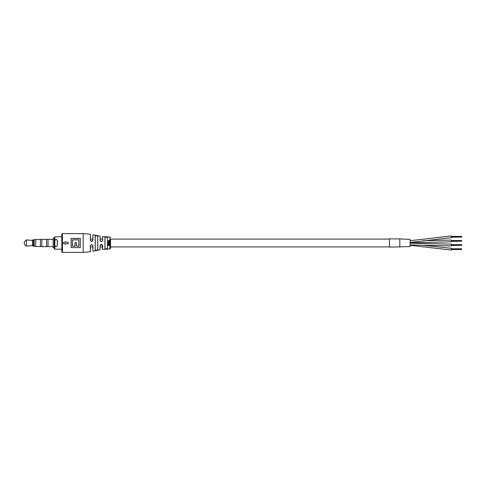 <?xml version="1.0" encoding="UTF-8"?>
<svg xmlns="http://www.w3.org/2000/svg" width="486" height="486" viewBox="0 0 486 486"><rect width="100%" height="100%" fill="white"/><g stroke="black" fill="none" stroke-linecap="round" stroke-linejoin="round"><path stroke-width="0.73" d="M389.499 239.082L110.529 239.082L110.529 248.364L110.529 246.918L389.499 246.918M102.242 241.141L102.655 240.284C101.823 241.967 100.96 241.967 100.061 240.284L100.061 236.19L100.128 240.321L101.349 241.536L102.242 241.141L102.564 240.321L102.564 236.646L102.564 239.082L100.128 239.082M92.826 239.082L90.39 239.082L90.39 234.319L90.39 240.321L91.599 241.335L92.826 240.114L92.929 234.738L92.929 240.084C92.231 241.712 91.362 241.785 90.323 240.303L90.39 234.319M90.39 245.491L90.39 251.681L90.39 246.918L92.826 246.918L92.826 251.183L92.826 245.679C91.927 244.306 91.113 244.379 90.39 245.886L90.323 245.916C91.095 244.288 91.963 244.215 92.929 245.703L92.826 251.183M102.564 246.918L100.128 246.918L100.128 249.731L100.061 245.716C100.954 244.033 101.823 244.039 102.655 245.716L102.26 244.877L100.189 245.296L100.128 245.679L100.189 245.296M410.129 243.146L451.385 244.185L451.385 245.94L410.129 244.895M423.142 240.728L451.385 240.06L451.385 241.815L410.129 242.854M423.124 245.272L451.385 248.31L451.385 250.065L410.129 245.302L451.385 250.065M389.499 238.875L389.499 247.125L410.129 246.566L410.129 239.434L399.814 238.875L399.814 247.125L399.814 238.881L389.499 238.875M410.129 240.698L451.385 235.935L451.385 237.69L410.129 242.453L451.385 237.69M451.385 248.789L461.7 248.789L461.7 249.452L451.385 249.452M461.7 249.19L451.385 249.19L461.7 249.184M461.7 248.923L451.385 248.923M461.7 249.452L451.385 249.585M451.385 244.665L461.7 244.665L461.7 245.327L451.385 245.327M461.7 245.066L451.385 245.066L461.7 245.059M461.7 244.798L451.385 244.798M461.7 245.327L451.385 245.46M451.385 240.54L461.7 240.54L461.7 241.202L451.385 241.202M461.7 240.941L451.385 240.941L461.7 240.935M461.7 240.673L451.385 240.673M461.7 241.202L451.385 241.335M451.385 236.415L461.7 236.415L461.7 237.077L451.385 237.077M461.7 236.816L451.385 236.816L461.7 236.81M461.7 236.548L451.385 236.548M461.7 237.077L451.385 237.211M109.866 242.866L108.311 243.103L109.866 242.866M107.916 244.744L107.661 244.95L108.809 245.661L109.897 244.993L109.648 244.725L108.785 245.442L107.91 244.695L107.661 245.011M109.69 244.895L108.779 245.375L107.862 244.901M108.858 244.179L109.866 244.179L108.493 243.917M108.858 244.209L108.493 243.942L109.866 243.468L108.828 243.468L108.287 243.82L108.481 244.209L107.631 244.209L109.866 244.209M108.481 244.209L107.631 244.446M97.692 249.579L97.692 236.421C96.927 235.71 96.113 235.516 95.262 235.832L95.262 250.169C96.113 250.484 96.927 250.29 97.692 249.579L97.692 246.918L97.795 249.652C96.969 250.369 96.106 250.569 95.195 250.241L96.028 250.424M107.43 248.322L107.43 246.918L107.515 248.395C106.671 249.081 105.802 249.142 104.921 248.577L105 246.918L105 248.504C105.826 249.057 106.641 248.996 107.43 248.322L107.43 237.678C106.634 237.004 105.82 236.943 105 237.496L105 248.504L104.921 237.423C105.802 236.858 106.665 236.919 107.515 237.605L107.163 237.217M95.195 235.759L95.195 250.241L95.195 235.759C96.1 235.431 96.969 235.631 97.795 236.348L97.157 235.844M62.463 252.386L62.463 233.614A0.62 0.62 0 0 0 61.843 234.234L61.843 251.766A0.62 0.62 0 0 0 62.463 252.386L83.185 252.386L83.185 233.614L90.323 234.234M54.213 238.359L53.181 238.359L53.181 247.641L54.213 247.641L54.213 248.571L54.213 237.429L54.827 236.81L54.827 240.078L56.376 239.495L57.409 240.527L57.409 245.473L56.376 246.505L54.827 245.922L54.827 240.078M76.417 242.538L74.966 242.538L76.417 242.538L76.417 246.116L78.872 246.159L76.357 246.159L76.357 242.605M80.251 247.526L80.281 238.419L80.251 247.526M71.108 247.581L80.281 247.587L71.108 247.581L71.108 238.413L80.281 238.413M61.843 236.81L54.827 236.81M61.843 249.19L54.827 249.19L54.213 248.571M65.646 241.767L65.646 242.204L65.507 241.645L63.192 243L65.507 244.355L65.646 243.796L65.646 244.233M108.463 240.91L108.882 240.679L109.465 241.299L109.727 240.655M108.293 240.783L108.378 241.202L108.834 240.613L109.465 241.25L109.897 240.898M108.493 242.016L109.866 241.791L108.864 241.791M109.866 241.761L108.821 241.524L108.287 241.894L108.815 241.56L108.311 242.52L109.866 242.502L108.317 242.295M57.324 245.503L57.324 240.497L56.376 239.537L55.756 239.537L54.809 240.497L54.809 245.503L55.756 246.463L56.376 246.463L57.409 245.473L56.376 246.463M65.646 243.796L68.198 243.705L68.107 242.204L65.646 242.204M78.817 239.884L72.572 239.884L78.817 239.884L78.811 246.116M75.026 242.605L75.026 246.159L72.511 246.159L74.972 246.116L74.966 242.538M72.511 246.159L72.511 239.841L72.572 246.116M107.43 237.678L107.515 248.395M97.692 236.421L97.795 249.652M102.655 245.716L102.564 249.354L102.26 244.877M80.22 238.505L71.108 238.419M109.866 243.48L108.834 243.48L108.342 244.063M109.866 242.49L108.493 241.985M108.821 241.524L108.287 241.894L108.499 242.277M108.463 240.849L108.834 240.679M108.287 240.813L108.84 240.394L109.866 240.576M109.064 240.606L109.721 240.837L109.064 240.606M109.058 240.673L109.478 240.679M54.809 240.497L55.756 239.537M55.756 246.463L54.809 245.503M92.413 244.956L92.929 245.703M90.518 240.685L90.323 240.303M92.929 240.084L92.516 240.922M35.648 246.359L35.855 239.434L35.648 246.359M53.181 246.639L48.023 246.639L48.023 239.361L41.832 239.361L41.832 246.639L46.577 246.639L46.577 239.361M41.832 246.56L40.393 246.56L40.393 239.434L35.855 239.434M34.202 246.299L34.202 239.701L33.376 239.701L33.376 246.299L34.202 246.299M33.376 246.299L32.55 245.576L32.55 240.424L26.457 239.914L26.293 246.025L26.457 239.914M26.293 246.025L24.3 244.033L24.3 241.967L26.293 239.975M54.827 245.922L54.827 249.19M451.385 240.06L423.136 240.728M92.929 251.262L100.061 249.81L100.061 245.716M83.185 252.386L90.323 251.766L90.323 245.916M104.921 248.577L104.921 237.423M102.655 249.433L109.909 248.984L109.909 237.016L110.529 237.636M109.909 237.016L102.655 236.567L102.655 240.284M78.872 243L78.872 246.159M71.169 238.505L71.169 247.495M72.511 239.841L78.872 239.841M62.463 233.614L83.185 233.614M100.061 236.19L92.929 234.738M109.909 248.984L110.529 248.364M90.724 245.047L91.556 244.665M101.374 241.536L100.487 241.178M48.023 246.633L46.577 246.633M40.393 246.566L35.855 246.566M35.648 246.293L34.202 246.293M32.55 245.576L26.457 246.086M32.55 240.424L33.376 239.701M35.648 239.707L34.202 239.707M41.832 239.44L40.393 239.44M53.181 239.361L48.023 239.361"/></g></svg>

